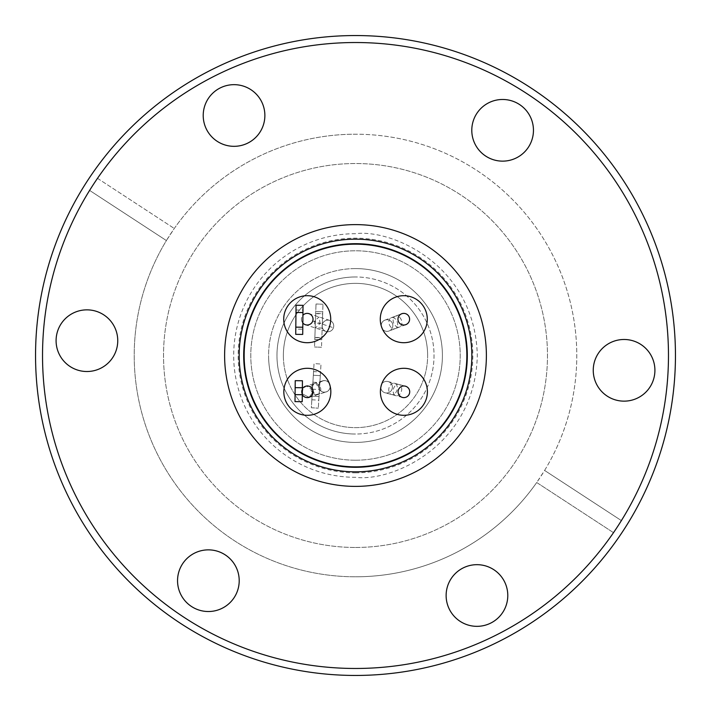 <?xml version="1.0" encoding="UTF-8"?>
<svg xmlns="http://www.w3.org/2000/svg" width="711" height="711" viewBox="0 0 711 711"><rect width="100%" height="100%" fill="white"/><g stroke="black" fill="none" stroke-linecap="round" stroke-linejoin="round"><path stroke-width="0.53" stroke-dasharray="3.56 2.67" d="M409.518 393.299A5.821 5.821 0 0 0 405.403 386.18A5.821 5.821 0 0 0 398.08 391.797A5.821 5.821 0 0 0 409.518 393.299M409.225 317.142A5.821 5.821 0 0 0 397.964 319.203A5.821 5.821 0 0 0 405.848 324.643A5.821 5.821 0 0 0 409.598 319.203A5.821 5.821 0 0 1 403.786 325.016A5.821 5.821 0 0 1 397.964 319.203A5.821 5.821 0 0 1 403.786 313.382A5.821 5.821 0 0 1 409.598 319.203A5.821 5.821 0 0 1 403.786 325.016A5.821 5.821 0 0 1 397.964 319.203A5.821 5.821 0 0 1 403.786 313.382A5.821 5.821 0 0 1 409.598 319.203A5.821 5.821 0 0 0 409.225 317.142A5.821 5.821 0 0 1 405.848 324.643A5.821 5.821 0 0 1 398.347 321.265M380.972 385.682A5.821 5.821 0 0 0 385.086 392.801A5.821 5.821 0 0 0 392.41 387.175A5.821 5.821 0 0 0 386.588 381.363A5.821 5.821 0 0 0 380.767 387.175A5.821 5.821 0 0 0 386.588 392.996A5.821 5.821 0 0 0 392.41 387.175A5.821 5.821 0 0 0 386.588 381.363A5.821 5.821 0 0 0 380.767 387.175A5.821 5.821 0 0 0 386.588 392.996A5.821 5.821 0 0 0 392.41 387.175A5.821 5.821 0 0 0 386.588 381.363A5.821 5.821 0 0 0 380.767 387.175A5.821 5.821 0 0 0 386.588 392.996A5.821 5.821 0 0 0 392.41 387.175A5.821 5.821 0 0 0 386.588 381.363A5.821 5.821 0 0 0 380.767 387.175A5.821 5.821 0 0 0 386.588 392.996A5.821 5.821 0 0 0 388.09 381.558A5.821 5.821 0 0 0 380.972 385.682M381.585 327.611A5.821 5.821 0 0 0 392.845 325.549A5.821 5.821 0 0 0 384.971 320.11A5.821 5.821 0 0 0 387.033 331.362A5.821 5.821 0 0 0 392.845 325.549A5.821 5.821 0 0 0 387.033 319.728A5.821 5.821 0 0 0 381.212 325.549A5.821 5.821 0 0 0 387.033 331.362A5.821 5.821 0 0 0 392.845 325.549A5.821 5.821 0 0 0 387.033 319.728A5.821 5.821 0 0 0 381.212 325.549A5.821 5.821 0 0 0 387.033 331.362A5.821 5.821 0 0 0 392.845 325.549A5.821 5.821 0 0 0 387.033 319.728A5.821 5.821 0 0 0 381.212 325.549A5.821 5.821 0 0 0 387.033 331.362A5.821 5.821 0 0 0 392.845 325.549A5.821 5.821 0 0 0 387.033 319.728A5.821 5.821 0 0 0 381.212 325.549A5.821 5.821 0 0 0 387.033 331.362A5.821 5.821 0 0 0 392.845 325.549A5.821 5.821 0 0 0 387.033 319.728A5.821 5.821 0 0 0 381.585 327.611A5.821 5.821 0 0 1 381.212 325.549M319.523 389.308L319.301 392.33L318.377 393.947L315.302 394.916L312.182 392.605L311.205 390.579L311.142 386.277L313.462 383.762L315.133 383.7L318.261 386.011L319.523 389.308M318.866 388.153L319.959 390.143L321.736 391.557L323.914 392.196L326.171 391.948L328.162 390.854L329.575 389.077L330.215 386.9L329.966 384.642L328.873 382.651L327.096 381.238L324.918 380.598L322.661 380.847L319.257 383.718L318.599 386.402A5.821 5.821 0 0 0 324.42 392.214A5.821 5.821 0 0 0 330.233 386.402A5.821 5.821 0 0 0 324.42 380.581A5.821 5.821 0 0 0 319.461 389.441A5.821 5.821 0 0 0 330.233 386.402A5.821 5.821 0 0 0 319.87 382.776A5.821 5.821 0 0 0 324.42 392.214A5.821 5.821 0 0 0 330.233 386.402A5.821 5.821 0 0 0 324.42 380.581A5.821 5.821 0 0 0 318.599 386.402A5.821 5.821 0 0 0 324.42 392.214A5.821 5.821 0 0 0 330.233 386.402A5.821 5.821 0 0 0 324.42 380.581A5.821 5.821 0 0 0 318.599 386.402A5.821 5.821 0 0 0 324.42 392.214A5.821 5.821 0 0 0 330.233 386.402A5.821 5.821 0 0 0 324.42 380.581A5.821 5.821 0 0 0 318.599 386.402L318.866 388.153L318.599 386.402M502.624 99.478A30.831 30.831 0 0 0 471.793 130.309A30.831 30.831 0 0 0 502.624 161.139A30.831 30.831 0 0 0 533.454 130.309A30.831 30.831 0 0 0 502.624 99.478M234.043 84.662A30.831 30.831 0 0 0 203.213 115.493A30.831 30.831 0 0 0 234.043 146.324A30.831 30.831 0 0 0 264.874 115.493A30.831 30.831 0 0 0 234.043 84.662M86.92 309.854A30.831 30.831 0 0 0 56.089 340.685A30.831 30.831 0 0 0 86.92 371.515A30.831 30.831 0 0 0 117.75 340.685A30.831 30.831 0 0 0 86.92 309.854M208.376 549.861A30.831 30.831 0 0 0 177.546 580.691A30.831 30.831 0 0 0 208.376 611.522A30.831 30.831 0 0 0 239.207 580.691A30.831 30.831 0 0 0 208.376 549.861M476.957 564.676A30.831 30.831 0 0 0 446.126 595.507A30.831 30.831 0 0 0 476.957 626.338A30.831 30.831 0 0 0 507.787 595.507A30.831 30.831 0 0 0 476.957 564.676M624.08 339.485A30.831 30.831 0 0 0 593.25 370.315A30.831 30.831 0 0 0 624.08 401.146A30.831 30.831 0 0 0 654.911 370.315A30.831 30.831 0 0 0 624.08 339.485M355.5 268.589A86.911 86.911 0 0 1 442.411 355.5A86.911 86.911 0 0 1 355.5 442.411A86.911 86.911 0 0 1 268.589 355.5A86.911 86.911 0 0 1 355.5 268.589A86.911 86.911 0 0 1 442.411 355.5A86.911 86.911 0 0 1 355.5 442.411A86.911 86.911 0 0 1 268.589 355.5A86.911 86.911 0 0 1 355.5 268.589A86.911 86.911 0 0 1 442.411 355.5A86.911 86.911 0 0 1 355.5 442.411A86.911 86.911 0 0 1 268.589 355.5M355.5 675.45A319.95 319.95 0 0 0 619.343 536.485L627.226 524.416A319.95 319.95 0 0 0 355.5 35.55A319.95 319.95 0 0 0 91.657 174.515L83.774 186.584A319.95 319.95 0 0 0 355.5 675.45M97.505 178.328L174.284 228.489L97.505 178.328A312.973 312.973 0 0 1 526.673 93.488A312.973 312.973 0 0 1 621.387 520.594L544.599 470.433A221.29 221.29 0 0 0 355.5 134.21A221.29 221.29 0 0 1 576.79 355.5A221.29 221.29 0 0 1 355.5 576.79A221.29 221.29 0 0 0 536.716 482.511L613.495 532.672A312.973 312.973 0 0 1 81.987 507.618A312.973 312.973 0 0 1 89.613 190.406L166.401 240.567A221.29 221.29 0 0 0 355.5 576.79A221.29 221.29 0 0 1 134.21 355.5A221.29 221.29 0 0 1 355.5 134.21A221.29 221.29 0 0 0 174.284 228.489L166.401 240.567L89.613 190.406M355.5 547.47A191.97 191.97 0 0 0 547.47 355.5A191.97 191.97 0 0 0 355.5 163.53A191.97 191.97 0 0 0 163.53 355.5A191.97 191.97 0 0 0 355.5 547.47A191.97 191.97 0 0 1 163.53 355.5A191.97 191.97 0 0 1 355.5 163.53A191.97 191.97 0 0 1 547.47 355.5A191.97 191.97 0 0 1 355.5 547.47M355.5 486.386A130.886 130.886 0 0 0 486.386 355.5A130.886 130.886 0 0 0 355.5 224.614A130.886 130.886 0 0 0 224.614 355.5A130.886 130.886 0 0 0 355.5 486.386M355.5 239.154A116.346 116.346 0 0 1 471.846 355.5A116.346 116.346 0 0 1 355.5 471.846A116.346 116.346 0 0 1 239.154 355.5A116.346 116.346 0 0 1 355.5 239.154M355.5 276.97A78.53 78.53 0 0 0 276.97 355.5A78.53 78.53 0 0 0 355.5 434.03A78.53 78.53 0 0 0 434.03 355.5A78.53 78.53 0 0 0 355.5 276.97A78.53 78.53 0 0 1 434.03 355.5A78.53 78.53 0 0 1 355.5 434.03A78.53 78.53 0 0 1 276.97 355.5A78.53 78.53 0 0 1 355.5 276.97A78.53 78.53 0 0 0 276.97 355.5A78.53 78.53 0 0 0 355.5 434.03M355.5 472.833A117.333 117.333 0 0 0 472.833 355.5A117.333 117.333 0 0 0 355.5 238.167A117.333 117.333 0 0 0 238.167 355.5A117.333 117.333 0 0 0 355.5 472.833M355.5 243.695A111.805 111.805 0 0 0 243.695 355.5A111.805 111.805 0 0 0 355.5 467.305A111.805 111.805 0 0 0 467.305 355.5A111.805 111.805 0 0 0 355.5 243.695M355.5 244.157A111.343 111.343 0 0 1 466.843 355.5A111.343 111.343 0 0 1 355.5 466.843A111.343 111.343 0 0 1 244.157 355.5A111.343 111.343 0 0 1 355.5 244.157M307.33 368.298A23.499 23.499 0 0 1 330.837 391.797A23.499 23.499 0 0 1 307.33 415.304A23.499 23.499 0 0 0 330.837 391.797A23.499 23.499 0 0 0 307.33 368.298A23.499 23.499 0 0 1 330.837 391.797A23.499 23.499 0 0 1 307.33 415.304A23.499 23.499 0 0 1 283.831 391.797A23.499 23.499 0 0 1 307.33 368.298A23.499 23.499 0 0 0 283.831 391.797A23.499 23.499 0 0 0 307.33 415.304A23.499 23.499 0 0 1 283.831 391.797A23.499 23.499 0 0 1 307.33 368.298M427.4 391.797A23.499 23.499 0 0 1 403.901 415.304A23.499 23.499 0 0 1 380.394 391.797A23.499 23.499 0 0 0 403.901 415.304A23.499 23.499 0 0 0 427.4 391.797A23.499 23.499 0 0 1 403.901 415.304A23.499 23.499 0 0 1 380.394 391.797A23.499 23.499 0 0 1 403.901 368.298A23.499 23.499 0 0 1 427.4 391.797A23.499 23.499 0 0 0 403.901 368.298A23.499 23.499 0 0 0 380.394 391.797A23.499 23.499 0 0 1 403.901 368.298A23.499 23.499 0 0 1 427.4 391.797M307.214 295.696A23.499 23.499 0 0 1 330.722 319.203A23.499 23.499 0 0 1 307.214 342.702A23.499 23.499 0 0 0 330.722 319.203A23.499 23.499 0 0 0 307.214 295.696A23.499 23.499 0 0 1 330.722 319.203A23.499 23.499 0 0 1 307.214 342.702A23.499 23.499 0 0 1 283.716 319.203A23.499 23.499 0 0 1 307.214 295.696A23.499 23.499 0 0 0 283.716 319.203A23.499 23.499 0 0 0 307.214 342.702A23.499 23.499 0 0 1 283.716 319.203A23.499 23.499 0 0 1 307.214 295.696M427.284 319.203A23.499 23.499 0 0 1 403.786 342.702A23.499 23.499 0 0 1 380.278 319.203A23.499 23.499 0 0 0 403.786 342.702A23.499 23.499 0 0 0 427.284 319.203A23.499 23.499 0 0 1 403.786 342.702A23.499 23.499 0 0 1 380.278 319.203A23.499 23.499 0 0 1 403.786 295.696A23.499 23.499 0 0 1 427.284 319.203A23.499 23.499 0 0 0 403.786 295.696A23.499 23.499 0 0 0 380.278 319.203A23.499 23.499 0 0 1 403.786 295.696A23.499 23.499 0 0 1 427.284 319.203M409.714 391.797A5.821 5.821 0 0 1 403.901 397.618A5.821 5.821 0 0 1 398.08 391.797A5.821 5.821 0 0 1 403.901 385.984A5.821 5.821 0 0 1 409.714 391.797A5.821 5.821 0 0 1 403.901 397.618A5.821 5.821 0 0 1 398.08 391.797A5.821 5.821 0 0 1 403.901 385.984A5.821 5.821 0 0 1 409.714 391.797M307.214 313.382A5.821 5.821 0 0 1 313.036 319.203A5.821 5.821 0 0 1 302.833 323.025L302.717 334.419L295.732 334.348L296.052 305.259L303.028 305.339L302.922 315.275A5.821 5.821 0 0 1 313.036 319.203A5.821 5.821 0 0 1 307.214 325.016A5.821 5.821 0 0 1 301.402 319.203A5.821 5.821 0 0 1 307.214 313.382A5.821 5.821 0 0 0 305.419 324.731A5.821 5.821 0 0 0 312.751 320.999A5.821 5.821 0 0 0 307.214 313.382A5.821 5.821 0 0 1 312.751 320.999A5.821 5.821 0 0 1 305.419 324.731A5.821 5.821 0 0 1 301.686 317.399M295.794 329.149L295.732 334.348L302.717 334.419L302.77 329.22L302.717 334.419L295.732 334.348L295.794 329.149L302.77 329.22M322.083 325.94A5.821 5.821 0 0 0 327.904 331.753A5.821 5.821 0 0 0 333.726 325.94A5.821 5.821 0 0 1 326.1 331.468A5.821 5.821 0 0 1 322.083 325.94A5.821 5.821 0 0 0 322.207 327.122L322.083 325.94A5.821 5.821 0 0 0 327.904 331.753A5.821 5.821 0 0 0 333.726 325.94A5.821 5.821 0 0 0 327.904 320.119A5.821 5.821 0 0 0 322.083 325.94A5.821 5.821 0 0 0 327.904 331.753A5.821 5.821 0 0 0 333.726 325.94A5.821 5.821 0 0 0 327.904 320.119A5.821 5.821 0 0 0 322.083 325.94A5.821 5.821 0 0 0 327.904 331.753A5.821 5.821 0 0 0 333.726 325.94A5.821 5.821 0 0 0 327.904 320.119A5.821 5.821 0 0 0 322.083 325.94A5.821 5.821 0 0 0 327.904 331.753A5.821 5.821 0 0 0 333.726 325.94A5.821 5.821 0 0 0 327.904 320.119A5.821 5.821 0 0 0 322.083 325.94L322.305 324.367A5.821 5.821 0 0 0 322.083 325.94A5.821 5.821 0 0 1 329.708 320.403A5.821 5.821 0 0 1 333.726 325.94A5.821 5.821 0 0 0 327.904 320.119A5.821 5.821 0 0 0 326.1 331.468A5.821 5.821 0 0 0 333.432 327.735L320.128 323.407L318.99 316.919L314.235 321.488L315.382 327.975L320.128 323.407L312.751 320.999M313.56 371.586L311.836 399.778L313.56 371.586L320.528 372.013L318.804 400.195L320.528 372.013M311.836 399.778L318.804 400.195M315.693 313.409L314.866 337.601L315.693 313.409L322.67 313.649L322.305 324.367L322.99 304.228L321.514 347.252L321.781 339.698L314.804 339.458L321.781 339.698L322.67 313.649M314.866 337.601L321.843 337.841M321.852 337.609L321.781 339.698L321.852 337.609L314.875 337.37L314.804 339.458L314.875 337.37M283.369 355.5A72.131 72.131 0 0 0 355.5 427.631A72.131 72.131 0 0 0 427.631 355.5A72.131 72.131 0 0 1 355.5 427.631A72.131 72.131 0 0 1 283.369 355.5A72.131 72.131 0 0 0 355.5 427.631A72.131 72.131 0 0 0 427.631 355.5A72.131 72.131 0 0 1 355.5 427.631A72.131 72.131 0 0 1 283.369 355.5A72.131 72.131 0 0 1 355.5 283.369A72.131 72.131 0 0 1 427.631 355.5A72.131 72.131 0 0 0 355.5 283.369A72.131 72.131 0 0 0 283.369 355.5A72.131 72.131 0 0 1 355.5 283.369A72.131 72.131 0 0 1 427.631 355.5A72.131 72.131 0 0 0 355.5 283.369A72.131 72.131 0 0 0 283.369 355.5M380.767 387.175A5.821 5.821 0 0 0 386.588 392.996A5.821 5.821 0 0 0 392.41 387.175A5.821 5.821 0 0 0 386.588 381.363A5.821 5.821 0 0 0 380.767 387.175M355.5 460.213A104.713 104.713 0 0 1 250.787 355.5A104.713 104.713 0 0 1 355.5 250.787A104.713 104.713 0 0 1 460.213 355.5A104.713 104.713 0 0 1 355.5 460.213A104.713 104.713 0 0 1 250.787 355.5A104.713 104.713 0 0 1 355.5 250.787A104.713 104.713 0 0 1 460.213 355.5A104.713 104.713 0 0 1 355.5 460.213M313.151 391.797A5.821 5.821 0 0 1 307.33 397.618A5.821 5.821 0 0 1 301.517 391.797A5.821 5.821 0 0 0 301.784 393.556L309.089 397.342L313.151 391.797A5.821 5.821 0 0 0 307.33 385.984A5.821 5.821 0 0 0 301.784 393.556L309.089 397.342L313.151 391.797M312.876 390.046L306.45 386.046M322.661 380.847L313.462 383.762L314.777 383.345L312.449 385.869L312.227 388.89A5.821 4.213 -107.5 0 0 312.52 390.161L314.164 393.032L316.617 394.498L319.683 393.53L320.608 391.921L320.83 388.89L319.568 385.593L316.448 383.282L314.777 383.345L305.579 386.251L301.517 391.797M613.495 532.672L536.716 482.511L544.599 470.433L621.387 520.594M302.291 394.703L302.211 401.697L295.003 401.617L295.225 380.678L302.442 380.758L302.353 388.793A5.821 5.821 0 0 1 311.134 387.397A5.821 5.821 0 0 1 311.036 396.285A5.821 5.821 0 0 1 302.291 394.703L302.353 388.793M296.052 305.259L295.998 310.032L296.052 305.259L303.028 305.339L302.975 310.112L303.028 305.339L296.052 305.259M302.922 315.275L302.833 323.025M319.452 389.592L320.297 375.657L313.338 375.23L312.058 396.134L319.026 396.56L318.315 408.176L321.008 364.041L320.297 375.657L313.338 375.23L314.04 363.614L321.008 364.041L314.04 363.614L311.347 407.75L318.315 408.176L311.347 407.75L312.058 396.134L319.026 396.56L319.452 389.592L312.485 389.166M315.355 323.176L315.755 311.551L315.684 313.64L315.755 311.551L322.732 311.791L315.755 311.551L322.732 311.791L322.661 313.88L322.732 311.791L315.755 311.551L316.013 303.997L314.538 347.012L315.355 323.176L322.332 323.416M321.781 339.698L314.804 339.458L321.781 339.698M321.514 347.252L314.538 347.012L321.514 347.252M322.99 304.228L316.013 303.997L322.99 304.228M401.448 391.148A5.821 4.15 104.9 0 0 401.662 390.072A5.821 4.15 104.9 0 0 398.942 384.455A5.821 4.15 104.9 0 0 393.441 389.006A5.821 4.15 104.9 0 0 393.227 390.072A5.821 4.15 104.9 0 0 395.947 395.698A5.821 4.15 104.9 0 0 401.448 391.148M401.413 320.101A5.821 4.15 69.2 0 0 395.476 316.128A5.821 4.15 69.2 0 0 393.254 321.568A5.821 4.15 69.2 0 0 393.654 323.034A5.821 4.15 69.2 0 0 399.6 327.007A5.821 4.15 69.2 0 0 401.813 321.568A5.821 4.15 69.2 0 0 401.413 320.101M389.033 387.833A5.821 4.15 104.9 0 0 388.828 388.899A5.821 4.15 104.9 0 0 391.539 394.525A5.821 4.15 104.9 0 0 397.049 389.975A5.821 4.15 104.9 0 0 397.262 388.899A5.821 4.15 104.9 0 0 394.543 383.282A5.821 4.15 104.9 0 0 389.033 387.833M389.397 324.651A5.821 4.15 69.2 0 0 395.334 328.624A5.821 4.15 69.2 0 0 397.556 323.185A5.821 4.15 69.2 0 0 397.156 321.71A5.821 4.15 69.2 0 0 391.219 317.746A5.821 4.15 69.2 0 0 388.997 323.185A5.821 4.15 69.2 0 0 389.397 324.651M355.5 233.688A121.812 121.812 0 0 0 233.688 355.5A121.812 121.812 0 0 0 355.5 477.312C392.463 482.049 475.055 445.468 477.312 355.5C475.055 265.532 392.463 228.96 355.5 233.688M312.911 382.198L319.879 382.625M322.172 328.073L315.195 327.833M388.09 381.558L405.403 386.18M384.971 320.11L401.724 313.764M402.399 397.422L385.086 392.801M405.848 324.643L389.086 330.988M309.089 397.342L326.171 391.948M329.708 320.403L309.018 313.667M295.998 310.032L302.975 310.112M315.684 313.64L322.661 313.88M326.1 331.468L305.419 324.731"/><path stroke-width="1.07" d="M355.5 668.473A312.973 312.973 0 0 0 668.473 355.5A312.973 312.973 0 0 0 355.5 42.527A312.973 312.973 0 0 0 42.527 355.5A312.973 312.973 0 0 0 355.5 668.473M355.5 675.45A319.95 319.95 0 0 0 675.45 355.5A319.95 319.95 0 0 0 355.5 35.55A319.95 319.95 0 0 0 35.55 355.5A319.95 319.95 0 0 0 355.5 675.45M502.624 161.139A30.831 30.831 0 0 1 471.793 130.309A30.831 30.831 0 0 1 502.624 99.478A30.831 30.831 0 0 1 533.454 130.309A30.831 30.831 0 0 1 502.624 161.139M234.043 146.324A30.831 30.831 0 0 1 203.213 115.493A30.831 30.831 0 0 1 234.043 84.662A30.831 30.831 0 0 1 264.874 115.493A30.831 30.831 0 0 1 234.043 146.324M86.92 371.515A30.831 30.831 0 0 1 56.089 340.685A30.831 30.831 0 0 1 86.92 309.854A30.831 30.831 0 0 1 117.75 340.685A30.831 30.831 0 0 1 86.92 371.515M208.376 611.522A30.831 30.831 0 0 1 177.546 580.691A30.831 30.831 0 0 1 208.376 549.861A30.831 30.831 0 0 1 239.207 580.691A30.831 30.831 0 0 1 208.376 611.522M476.957 626.338A30.831 30.831 0 0 1 446.126 595.507A30.831 30.831 0 0 1 476.957 564.676A30.831 30.831 0 0 1 507.787 595.507A30.831 30.831 0 0 1 476.957 626.338M624.08 401.146A30.831 30.831 0 0 1 593.25 370.315A30.831 30.831 0 0 1 624.08 339.485A30.831 30.831 0 0 1 654.911 370.315A30.831 30.831 0 0 1 624.08 401.146M355.5 224.614A130.886 130.886 0 0 1 486.386 355.5A130.886 130.886 0 0 1 355.5 486.386A130.886 130.886 0 0 1 224.614 355.5A130.886 130.886 0 0 1 355.5 224.614M355.5 239.154A116.346 116.346 0 0 1 471.846 355.5A116.346 116.346 0 0 1 355.5 471.846A116.346 116.346 0 0 1 239.154 355.5A116.346 116.346 0 0 1 355.5 239.154M355.5 467.305A111.805 111.805 0 0 1 243.695 355.5A111.805 111.805 0 0 1 355.5 243.695A111.805 111.805 0 0 1 467.305 355.5A111.805 111.805 0 0 1 355.5 467.305M355.5 244.157A111.343 111.343 0 0 1 466.843 355.5A111.343 111.343 0 0 1 355.5 466.843A111.343 111.343 0 0 1 244.157 355.5A111.343 111.343 0 0 1 355.5 244.157M307.33 368.298A23.499 23.499 0 0 1 330.837 391.797A23.499 23.499 0 0 1 307.33 415.304A23.499 23.499 0 0 1 283.831 391.797A23.499 23.499 0 0 1 307.33 368.298M427.4 391.797A23.499 23.499 0 0 1 403.901 415.304A23.499 23.499 0 0 1 380.394 391.797A23.499 23.499 0 0 1 403.901 368.298A23.499 23.499 0 0 1 427.4 391.797M307.214 295.696A23.499 23.499 0 0 1 330.722 319.203A23.499 23.499 0 0 1 307.214 342.702A23.499 23.499 0 0 1 283.716 319.203A23.499 23.499 0 0 1 307.214 295.696M427.284 319.203A23.499 23.499 0 0 1 403.786 342.702A23.499 23.499 0 0 1 380.278 319.203A23.499 23.499 0 0 1 403.786 295.696A23.499 23.499 0 0 1 427.284 319.203M409.714 391.797A5.821 5.821 0 0 1 403.901 397.618A5.821 5.821 0 0 1 398.08 391.797A5.821 5.821 0 0 1 403.901 385.984A5.821 5.821 0 0 1 409.714 391.797M302.922 315.275A5.821 5.821 0 0 1 313.036 319.203A5.821 5.821 0 0 1 302.833 323.025M409.598 319.203A5.821 5.821 0 0 1 403.786 325.016A5.821 5.821 0 0 1 397.964 319.203A5.821 5.821 0 0 1 403.786 313.382A5.821 5.821 0 0 1 409.598 319.203M306.45 386.046L305.579 386.251M295.074 394.641L295.003 401.617L302.211 401.697L302.291 394.721L295.074 394.641L295.154 387.655L302.371 387.735L302.291 394.721M302.371 387.735L302.442 380.758L295.225 380.678L295.154 387.655M302.353 388.793A5.821 5.821 0 0 1 311.134 387.397A5.821 5.821 0 0 1 311.036 396.285A5.821 5.821 0 0 1 302.291 394.703M295.812 327.149L296.052 305.259L303.028 305.339L302.788 327.22L295.812 327.149L295.732 334.348L302.717 334.419L302.788 327.22M295.972 312.458L302.948 312.538M312.876 390.046L313.151 391.797L312.876 390.046"/></g></svg>
